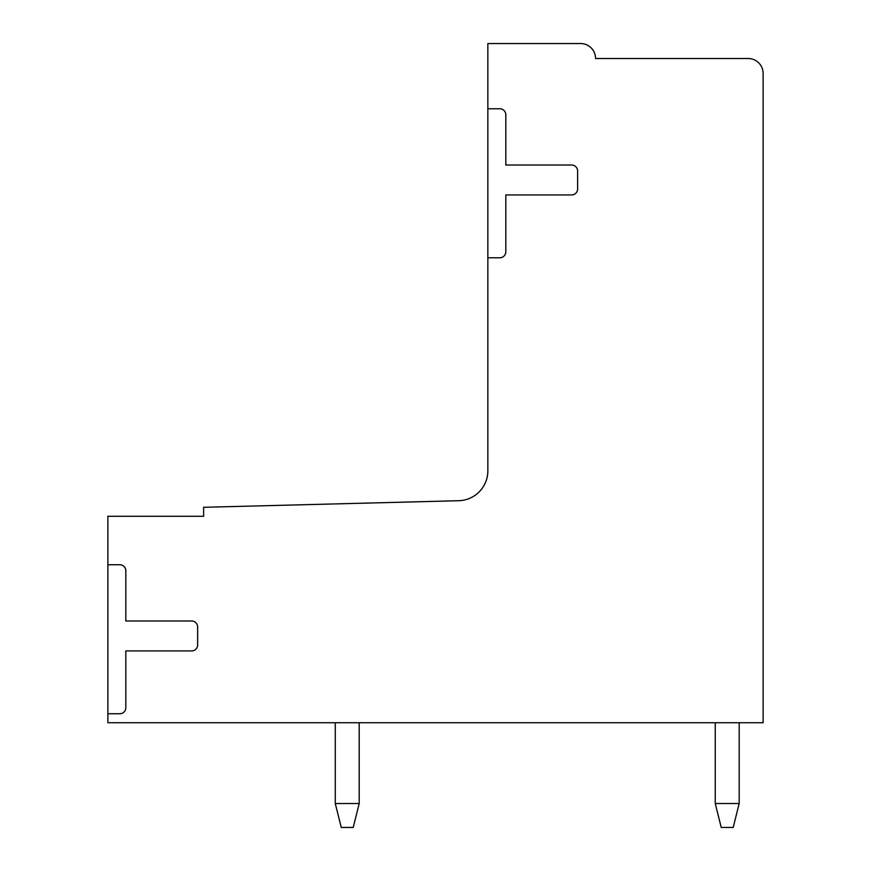 <?xml version="1.0" encoding="UTF-8"?>
<svg xmlns="http://www.w3.org/2000/svg" width="871" height="871" viewBox="0 0 871 871"><rect width="100%" height="100%" fill="white"/><g stroke="black" fill="none" stroke-linecap="round" stroke-linejoin="round"><path stroke-width="1.31" d="M487.858 108.777L499.823 108.777A5.988 5.988 0 0 1 505.811 114.754L505.811 165.022L571.637 165.022A5.988 5.988 0 0 1 577.615 171.01L577.615 188.963A5.988 5.988 0 0 1 571.637 194.941L505.811 194.941L505.811 251.795A5.988 5.988 0 0 1 499.823 257.772L487.858 257.772L487.858 470.808A29.919 29.919 0 0 1 458.712 500.716L203.618 507.303L203.618 516.285L107.873 516.285L107.873 564.756L119.85 564.756A5.988 5.988 0 0 1 125.827 570.734L125.827 621.001L191.653 621.001A5.988 5.988 0 0 1 197.641 626.989L197.641 644.943A5.988 5.988 0 0 1 191.653 650.92L125.827 650.92L125.827 707.775A5.988 5.988 0 0 1 119.85 713.752L107.873 713.752L107.873 722.734L763.127 722.734L763.127 73.469A14.959 14.959 0 0 0 748.167 58.509L595.568 58.509A14.959 14.959 0 0 0 580.609 43.55L487.858 43.55L487.858 257.772M107.873 564.756L107.873 713.752M353.223 827.45L359.2 803.519L335.27 803.519L341.258 827.45L353.223 827.45M733.208 827.45L721.232 827.45L715.254 803.519L739.185 803.519L733.208 827.45M335.27 722.734L335.27 803.519M359.2 722.734L359.2 803.519M739.185 722.734L739.185 803.519M715.254 722.734L715.254 803.519"/></g></svg>
